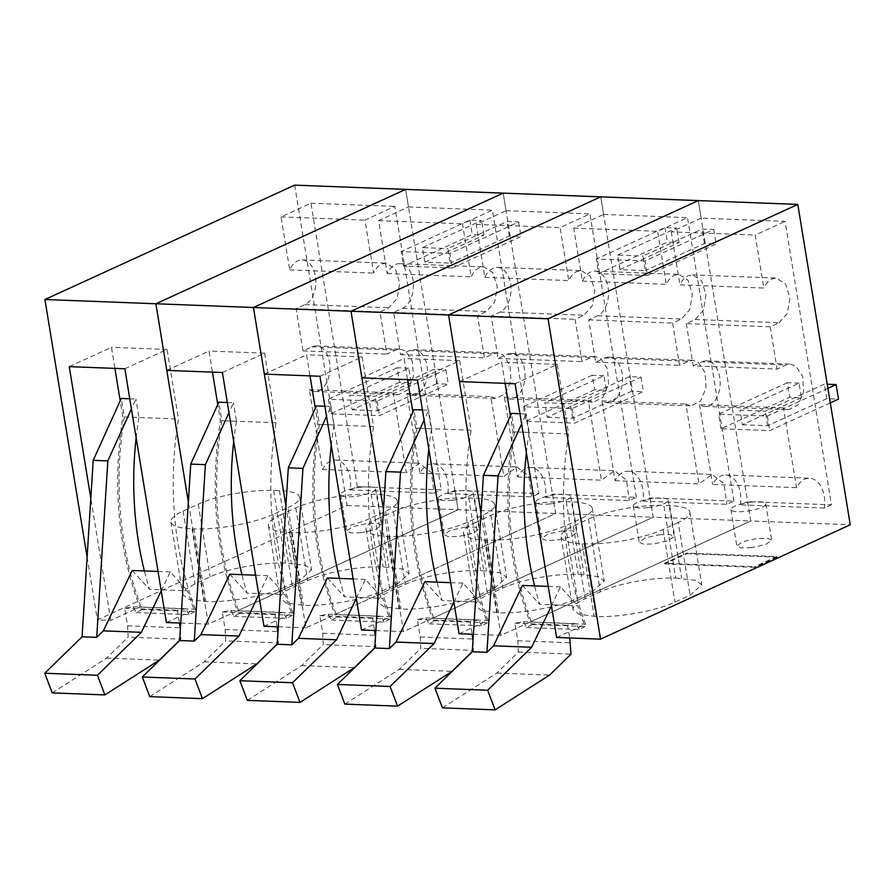 <?xml version="1.0" encoding="UTF-8"?>
<svg xmlns="http://www.w3.org/2000/svg" width="895" height="895" viewBox="0 0 895 895"><rect width="100%" height="100%" fill="white"/><g stroke="black" fill="none" stroke-linecap="round" stroke-linejoin="round"><path stroke-width="0.67" stroke-dasharray="4.47 3.36" d="M52.212 692.898L106.673 658.105L128.13 637.139L127.593 625.795L124.707 608.208L133.109 606.743L136.42 612.616L142.126 609.495A251.338 159.455 -87.8 0 1 124.304 416.947L121.272 398.454M136.42 612.616L189.102 614.641L194.808 611.52A251.338 159.455 -87.8 0 1 187.547 590.834L149.499 589.369A251.338 159.455 -87.8 0 1 144.363 570.932M142.126 609.495L194.808 611.52M133.109 606.743L185.791 608.757L189.102 614.641M185.791 608.757L177.389 610.233L179.481 623.021M124.707 608.208L177.389 610.233M127.593 625.795L180.264 627.809M180.342 629.33L180.812 639.164L128.13 637.139M106.673 658.105L159.344 660.118M179.649 640.294L180.812 639.164M129.764 398.778L135.906 399.013L131.42 408.914M124.304 416.947L138.938 417.506L135.906 399.013M136.141 437.756A251.338 159.455 -87.8 0 1 138.938 417.506M161.223 590.879L170.285 571.927L187.547 590.834M158.035 571.457L170.285 571.927M132.236 570.462L149.499 589.369M149.767 696.634L204.228 661.841L225.685 640.876L225.148 629.532L222.262 611.945L230.664 610.479L233.975 616.353L239.681 613.232A251.338 159.455 -87.8 0 1 221.859 420.684L218.827 402.191M233.975 616.353L286.657 618.378L292.363 615.257A251.338 159.455 -87.8 0 1 285.102 594.571L247.054 593.116A251.338 159.455 -87.8 0 1 241.918 574.668M239.681 613.232L292.363 615.257M230.664 610.479L283.346 612.493L286.657 618.378M283.346 612.493L274.944 613.97L277.036 626.757M222.262 611.945L274.944 613.97M225.148 629.532L277.83 631.557M277.897 633.067L278.367 642.901L225.685 640.876M204.228 661.841L256.91 663.855M277.204 644.042L278.367 642.901M227.319 402.515L233.461 402.75L228.975 412.651M221.859 420.684L236.493 421.243L233.461 402.75M233.696 441.492A251.338 159.455 -87.8 0 1 236.493 421.243M258.778 594.627L267.84 575.664L285.102 594.571M255.601 575.194L267.84 575.664M229.791 574.21L247.054 593.116M247.322 700.371L301.783 665.578L323.252 644.624L322.703 633.268L319.817 615.693L328.219 614.216L331.53 620.09L337.236 616.968A251.338 159.455 -87.8 0 1 319.414 424.42L316.382 405.938M331.53 620.09L384.212 622.115L389.918 618.993A251.338 159.455 -87.8 0 1 382.657 598.307L344.62 596.853A251.338 159.455 -87.8 0 1 339.473 578.405M337.236 616.968L389.918 618.993M328.219 614.216L380.901 616.23L384.212 622.115M380.901 616.23L372.499 617.707L374.591 630.505M319.817 615.693L372.499 617.707M322.703 633.268L375.385 635.293M375.452 636.804L375.922 646.637L323.252 644.624M301.783 665.578L354.465 667.592M374.759 647.779L375.922 646.637M324.874 406.263L331.016 406.498L326.53 416.388M319.414 424.42L334.048 424.98L331.016 406.498M331.251 445.229A251.338 159.455 -87.8 0 1 334.048 424.98M356.333 598.363L365.395 579.401L382.657 598.307M353.156 578.931L365.395 579.401M327.346 577.946L344.62 596.853M344.877 704.108L399.338 669.315L420.807 648.36L420.258 637.005L417.372 619.429L425.774 617.953L429.085 623.837L434.802 620.716A251.338 159.455 -87.8 0 1 416.969 428.157L413.937 409.675M429.085 623.837L481.767 625.851L487.473 622.73A251.338 159.455 -87.8 0 1 480.212 602.044L442.175 600.59A251.338 159.455 -87.8 0 1 437.028 582.142M434.802 620.716L487.473 622.73M425.774 617.953L478.456 619.978L481.767 625.851M478.456 619.978L470.054 621.443L472.157 634.242M417.372 619.429L470.054 621.443M420.258 637.005L472.94 639.03M473.007 640.551L473.477 650.374L420.807 648.36M399.338 669.315L452.02 671.34M472.314 651.515L473.477 650.374M422.429 410L428.571 410.234L424.085 420.124M416.969 428.157L431.603 428.727L428.571 410.234M428.817 448.966A251.338 159.455 -87.8 0 1 431.603 428.727M453.888 602.1L462.95 583.137L480.212 602.044M450.711 582.667L462.95 583.137M424.901 581.683L442.175 600.59M442.432 707.856L496.893 673.051L518.362 652.097L517.813 640.753L514.927 623.166L523.329 621.689L526.652 627.574L532.357 624.453A251.338 159.455 -87.8 0 1 514.524 431.905L511.504 413.412M526.652 627.574L579.322 629.588L585.028 626.466A251.338 159.455 -87.8 0 1 577.767 605.781L539.73 604.326A251.338 159.455 -87.8 0 1 534.583 585.889M532.357 624.453L585.028 626.466M523.329 621.689L576.011 623.714L579.322 629.588M576.011 623.714L567.609 625.18L569.712 637.978M514.927 623.166L567.609 625.18M517.813 640.753L570.495 642.767M518.362 652.097L571.032 654.111M496.893 673.051L549.575 675.076M519.984 413.736L526.137 413.971L521.64 423.861M514.524 431.905L529.158 432.464L526.137 413.971M526.372 452.702A251.338 159.455 -87.8 0 1 529.158 432.464M551.443 605.837L560.505 586.874L577.767 605.781M548.266 586.404L560.505 586.874M522.456 585.419L539.73 604.326M408.814 368.203L397.111 367.755L399.483 382.299L411.197 382.747L408.814 368.203L349.744 395.266L375.106 396.239L434.176 369.176L445.889 369.624L377.142 401.117L328.364 399.248L330.736 413.781L379.514 415.649L448.261 384.168L436.559 383.72L434.176 369.176M411.197 382.747L352.127 409.798L349.744 395.266M399.483 382.299L330.736 413.781M352.127 409.798L377.489 410.771L436.559 383.72M397.111 367.755L328.364 399.248M377.489 410.771L375.106 396.239M377.142 401.117L379.514 415.649M445.889 369.624L448.261 384.168M603.924 375.687L592.221 375.24L594.604 389.772L606.307 390.22L603.924 375.687L544.854 402.739L570.216 403.712L629.286 376.661L640.999 377.108L572.252 408.59L523.474 406.722L525.857 421.265L574.635 423.134L643.382 391.641L631.669 391.193L629.286 376.661M606.307 390.22L547.237 417.271L544.854 402.739M594.604 389.772L525.857 421.265M547.237 417.271L572.599 418.245L631.669 391.193M592.221 375.24L523.474 406.722M572.599 418.245L570.216 403.712M572.252 408.59L574.635 423.134M640.999 377.108L643.382 391.641M799.034 383.161L787.331 382.713L789.714 397.246L801.417 397.693L799.034 383.161L739.964 410.223L765.337 411.185L824.407 384.134L827.237 384.246M801.417 397.693L742.347 424.756L739.964 410.223M830.291 402.873L769.745 430.607L720.967 428.739L789.714 397.246M742.347 424.756L767.709 425.729L826.779 398.667L838.492 399.114M787.331 382.713L718.584 414.206L720.967 428.739M827.909 388.34L767.362 416.074L718.584 414.206M767.709 425.729L765.337 411.185M767.362 416.074L769.745 430.607M826.779 398.667L824.407 384.134M449.905 253.453L401.128 251.584L403.5 266.117L472.247 234.635L483.96 235.083L424.89 262.134L450.252 263.108L447.869 248.575L506.939 221.524L518.653 221.971L449.905 253.453L452.277 267.997L403.5 266.117M424.89 262.134L422.507 247.602L447.869 248.575M422.507 247.602L481.577 220.55L469.875 220.103L401.128 251.584M469.875 220.103L472.247 234.635M452.277 267.997L521.024 236.504L509.322 236.056L450.252 263.108M518.653 221.971L521.024 236.504M509.322 236.056L506.939 221.524M483.96 235.083L481.577 220.55M645.015 260.937L596.238 259.069L598.61 273.601L667.368 242.109L679.07 242.556L620 269.619L645.362 270.581L642.979 256.048L702.049 228.997L713.762 229.444L645.015 260.937L647.387 275.47L598.61 273.601M620 269.619L617.617 255.075L642.979 256.048M617.617 255.075L676.687 228.024L664.985 227.576L596.238 259.069M664.985 227.576L667.368 242.109M647.387 275.47L716.145 243.977L704.432 243.529L645.362 270.581M713.762 229.444L716.145 243.977M704.432 243.529L702.049 228.997M679.07 242.556L676.687 228.024M294.645 185.131L347.103 505.496L97.387 619.877L110.801 620.392L139.765 607.123C117.95 548.165 112.311 484.754 122.839 416.891L120.21 400.815M87.106 557.115L97.387 619.877M180.734 623.077L208.356 624.128L458.072 509.747L237.32 610.86C215.516 551.902 209.866 488.502 220.394 420.628L217.765 404.551M166.403 622.517L195.378 609.249L139.765 607.123M347.103 505.496L555.627 513.484L305.911 627.865L285.919 505.832M284.733 587.209C266.654 595.79 228.863 602.659 205.861 601.541L188.8 599.314L182.804 594.638L185.556 589.447L194.987 583.764L210.146 576.827C227.419 568.627 263.544 562.049 285.516 563.123L305.799 565.405L311.538 569.88L299.892 580.262L284.733 587.209L272.841 514.535L287.989 507.588L299.892 580.262M361.043 532.738L350.907 532.928L346.6 530.981L352.552 526.707L367.051 523.497L377.198 523.306L381.494 525.264L375.542 529.527L361.043 532.738M208.356 624.128L188.364 502.084M110.801 620.392L90.809 498.347M454.906 490.415L447.836 493.648A25.317 16.065 92.2 0 0 433.102 463.778A25.317 16.065 92.2 0 0 419.968 473.22L406.901 393.408A22.789 14.465 92.2 0 0 412.159 395.221A22.789 14.465 92.2 0 0 427.06 377.254A22.789 14.465 92.2 0 0 419.162 351.466A22.789 14.465 92.2 0 0 413.904 349.665A22.789 14.465 92.2 0 0 409.451 350.583L400.546 354.655L393.632 312.377L402.526 308.305A22.789 14.465 92.2 0 0 413.367 283.469A22.789 14.465 92.2 0 0 399.819 263.667A22.789 14.465 92.2 0 0 395.366 264.584A22.789 14.465 92.2 0 0 387.278 273.624L378.607 220.64L408.489 206.946L405.614 189.382L458.072 509.747L454.906 490.415L538.812 493.626L492.384 210.157L462.502 223.851L471.184 276.846C473.242 272.393 475.939 269.373 479.272 267.795L483.725 266.878L492.91 272.718L497.262 286.691L494.689 302.085L486.432 311.516L477.527 315.599L484.452 357.866L493.346 353.793L497.799 352.876L503.068 354.677L510.016 365.171L510.955 380.464L505.474 393.554L496.054 398.432L490.796 396.63L503.863 476.442L516.997 466.989L528.867 476.33L531.731 496.87L538.812 493.626M357.351 486.679L310.934 203.21L281.052 216.892L289.723 269.887A22.789 14.465 92.2 0 1 297.811 260.848A22.789 14.465 92.2 0 1 302.264 259.93A22.789 14.465 92.2 0 1 315.812 279.732A22.789 14.465 92.2 0 1 304.971 304.568L296.077 308.641L302.991 350.918L311.896 346.846A22.789 14.465 92.2 0 1 316.349 345.929A22.789 14.465 92.2 0 1 321.607 347.73A22.789 14.465 92.2 0 1 329.505 373.517A22.789 14.465 92.2 0 1 314.604 391.484A22.789 14.465 92.2 0 1 309.346 389.672L322.413 469.483A25.317 16.065 92.2 0 1 335.547 460.041A25.317 16.065 92.2 0 1 350.281 489.912L357.351 486.679L441.257 489.889L394.829 206.421L364.947 220.114L373.629 273.098C375.687 268.657 378.384 265.636 381.717 264.059L386.17 263.141L395.355 268.97L399.707 282.954L397.134 298.348L388.866 307.779L379.972 311.863L386.897 354.129L395.791 350.057L400.244 349.139L405.513 350.941L412.461 361.435L413.4 376.728L407.907 389.817L398.499 394.695L393.241 392.883L406.308 472.705L419.442 463.252L431.312 472.594L434.176 493.134L441.257 489.889M310.934 203.21L394.829 206.421M69.239 366.648L111.45 347.316L114.896 368.393M195.378 609.249A251.338 159.455 -87.8 0 1 178.452 419.017L122.839 416.891M124.852 368.774L167.052 349.442L178.452 419.017M287.989 507.588A54.304 12.81 170.7 0 0 299.635 497.206A54.304 12.81 170.7 0 0 279.464 490.673L273.613 490.449A54.304 12.81 170.7 0 0 198.242 504.153L183.083 511.09A56.832 13.414 170.7 0 0 170.9 521.964A56.832 13.414 170.7 0 0 192.011 528.8L193.958 528.867L205.861 601.541M272.841 514.535A56.832 13.414 170.7 0 1 193.958 528.867M361.099 487.16A17.687 4.173 170.7 0 1 375.553 488.927A17.687 4.173 170.7 0 1 355.102 496.412A17.687 4.173 170.7 0 1 340.648 494.644A17.687 4.173 170.7 0 1 361.099 487.16M167.052 349.442L111.45 347.316M281.052 216.892L364.947 220.114M350.281 489.912L434.176 493.134M289.723 269.887L373.629 273.098M296.077 308.641L379.972 311.863M302.991 350.918L386.897 354.129M309.346 389.672L393.241 392.883M322.413 469.483L406.308 472.705M447.836 493.648L531.731 496.87M419.968 473.22L503.863 476.442M166.794 370.385L209.005 351.053L212.451 372.13M545.391 497.396L629.286 500.607L636.367 497.363L552.461 494.152L545.391 497.396A25.317 16.065 92.2 0 0 530.657 467.514A25.317 16.065 92.2 0 0 517.523 476.957L504.456 397.145A22.789 14.465 92.2 0 0 509.714 398.957A22.789 14.465 92.2 0 0 524.615 380.99A22.789 14.465 92.2 0 0 516.717 355.203A22.789 14.465 92.2 0 0 511.459 353.402A22.789 14.465 92.2 0 0 507.006 354.319L498.112 358.392L491.187 316.114L500.081 312.042A22.789 14.465 92.2 0 0 510.922 287.206A22.789 14.465 92.2 0 0 497.374 267.404A22.789 14.465 92.2 0 0 492.921 268.321A22.789 14.465 92.2 0 0 484.833 277.36L476.162 224.376L506.044 210.683L503.169 193.119L555.627 513.484L334.875 614.596C313.071 555.65 307.421 492.239 317.949 424.364L315.32 408.288M408.489 206.946L492.384 210.157M406.901 393.408L490.796 396.63M400.546 354.655L484.452 357.866M393.632 312.377L477.527 315.599M387.278 273.624L471.184 276.846M378.607 220.64L462.502 223.851M278.289 626.813L305.911 627.865M222.407 372.51L264.607 353.178L209.005 351.053M264.607 353.178L276.007 422.764L220.394 420.628M263.958 626.265L292.933 612.985L237.32 610.86M280.638 596.35C281.858 593.553 285.829 590.599 292.542 587.5L307.701 580.564C314.369 577.532 322.737 574.825 332.806 572.453C351.064 568.314 367.823 566.445 383.071 566.859L403.354 569.142L409.093 573.617L397.447 583.999L382.288 590.946C364.209 599.527 326.418 606.396 303.416 605.277L286.355 603.051L280.359 598.375L280.638 596.35M464.606 527.233L474.753 527.043L479.06 529.001L473.097 533.263L458.609 536.485L448.462 536.664L444.155 534.718L450.118 530.455L464.606 527.233M292.933 612.985A251.338 159.455 -87.8 0 1 276.007 422.764M280.638 514.838A56.832 13.414 170.7 0 0 268.735 523.676A56.832 13.414 170.7 0 0 268.455 525.701A56.832 13.414 170.7 0 0 289.566 532.536L291.513 532.614A56.832 13.414 170.7 0 0 370.396 518.272L385.544 511.325A54.304 12.81 170.7 0 0 397.19 500.943A54.304 12.81 170.7 0 0 377.019 494.409L371.168 494.185A54.304 12.81 170.7 0 0 320.902 499.779A54.304 12.81 170.7 0 0 295.797 507.89L280.638 514.838L292.542 587.5M452.657 500.148A17.687 4.173 170.7 0 1 438.203 498.381A17.687 4.173 170.7 0 1 458.654 490.896A17.687 4.173 170.7 0 1 473.108 492.664A17.687 4.173 170.7 0 1 452.657 500.148M517.523 476.957L601.418 480.179L614.552 470.725L626.422 480.067L629.286 500.607M552.461 494.152L555.627 513.484L653.182 517.22L403.466 631.601L383.474 509.568M264.349 374.121L306.56 354.789L310.006 375.866M642.946 501.133L726.841 504.344L733.922 501.099L650.016 497.888L642.946 501.133A25.317 16.065 92.2 0 0 628.212 471.251A25.317 16.065 92.2 0 0 615.078 480.704L602.011 400.893A22.789 14.465 92.2 0 0 607.269 402.694A22.789 14.465 92.2 0 0 622.17 384.727A22.789 14.465 92.2 0 0 614.272 358.94A22.789 14.465 92.2 0 0 609.014 357.139A22.789 14.465 92.2 0 0 604.561 358.056L595.667 362.128L588.742 319.862L597.636 315.778A22.789 14.465 92.2 0 0 608.477 290.953A22.789 14.465 92.2 0 0 594.929 271.14A22.789 14.465 92.2 0 0 590.476 272.058A22.789 14.465 92.2 0 0 582.399 281.097L573.717 228.113L603.599 214.42L600.724 196.855L653.182 517.22L432.43 618.333C410.626 559.386 404.976 495.975 415.504 428.101L412.875 412.024M636.367 497.363L589.939 213.894L560.057 227.587L568.739 280.582C570.797 276.13 573.494 273.12 576.827 271.532L581.28 270.614L590.465 276.454L594.817 290.428L592.244 305.833L583.987 315.253L575.082 319.336L582.007 361.614L590.901 357.53L595.354 356.613L600.623 358.425L607.571 368.908L608.522 384.201L603.029 397.302L593.609 402.168L588.351 400.367L601.418 480.179M506.044 210.683L589.939 213.894M504.456 397.145L588.351 400.367M498.112 358.392L582.007 361.614M491.187 316.114L575.082 319.336M484.833 277.36L568.739 280.582M476.162 224.376L560.057 227.587M375.844 630.55L403.466 631.601M319.962 376.258L362.162 356.926L306.56 354.789M362.162 356.926L373.562 426.501L317.949 424.364M361.513 630.002L390.488 616.733L334.875 614.596M378.193 600.086C379.413 597.289 383.384 594.336 390.097 591.237L405.256 584.301C411.924 581.269 420.292 578.562 430.361 576.19C448.63 572.05 465.378 570.182 480.626 570.596L500.909 572.889L506.648 577.353L495.002 587.735L479.843 594.683C461.764 603.264 423.973 610.133 400.971 609.025L383.91 606.788L377.914 602.111L378.193 600.086M562.161 530.97L572.308 530.78L576.615 532.738L570.652 537L556.164 540.222L546.017 540.401L541.71 538.454L547.673 534.192L562.161 530.97M390.488 616.733A251.338 159.455 -87.8 0 1 373.562 426.501M378.193 518.574A56.832 13.414 170.7 0 0 366.29 527.412A56.832 13.414 170.7 0 0 366.01 529.437A56.832 13.414 170.7 0 0 387.121 536.273L389.068 536.351A56.832 13.414 170.7 0 0 467.951 522.009L483.099 515.072A54.304 12.81 170.7 0 0 494.745 504.679A54.304 12.81 170.7 0 0 474.574 498.157L468.723 497.922A54.304 12.81 170.7 0 0 418.457 503.516A54.304 12.81 170.7 0 0 393.353 511.627L378.193 518.574L390.097 591.237M550.212 503.885A17.687 4.173 170.7 0 1 535.758 502.117A17.687 4.173 170.7 0 1 556.209 494.633A17.687 4.173 170.7 0 1 570.663 496.401A17.687 4.173 170.7 0 1 550.212 503.885M615.078 480.704L698.973 483.915L712.107 474.462L723.977 483.803L726.841 504.344M650.016 497.888L653.182 517.22L750.748 520.957L501.021 635.349L481.029 513.305M361.904 377.858L404.115 358.526L407.561 379.614M831.477 504.836L824.396 508.08L740.501 504.869L747.582 501.625L831.477 504.836L785.06 221.378L701.154 218.156L698.279 200.603L750.748 520.957L529.985 622.07A251.338 159.455 -87.8 0 1 513.059 431.849L510.43 415.761M733.922 501.099L687.505 217.642L657.612 231.324L666.294 284.319C668.352 279.866 671.049 276.857 674.382 275.28L678.835 274.362L688.02 280.191L692.372 294.164L689.799 309.569L681.543 319L672.637 323.073L679.562 365.35L688.456 361.267L692.92 360.349L698.178 362.162L705.126 372.644L706.077 387.949L700.584 401.038L691.164 405.905L685.906 404.104L698.973 483.915M603.599 214.42L687.505 217.642M602.011 400.893L685.906 404.104M595.667 362.128L679.562 365.35M588.742 319.862L672.637 323.073M582.399 281.097L666.294 284.319M573.717 228.113L657.612 231.324M473.399 634.287L501.021 635.349M417.517 379.995L459.717 360.663L404.115 358.526M459.717 360.663L471.117 430.238L415.504 428.101M459.068 633.738L488.043 620.47L432.43 618.333M475.748 603.823C476.968 601.026 480.939 598.084 487.652 594.985L502.811 588.037C509.479 585.006 517.847 582.309 527.916 579.926C546.185 575.787 562.933 573.919 578.181 574.333L598.464 576.626L604.203 581.09L592.557 591.483L577.409 598.419C559.319 607 521.528 613.88 498.526 612.762L481.465 610.524L475.469 605.848L475.748 603.823M659.716 534.707L669.863 534.528L674.17 536.474L668.207 540.737L653.719 543.959L643.572 544.138L639.265 542.191L645.228 537.929L659.716 534.707M488.043 620.47A251.338 159.455 -87.8 0 1 471.117 430.238M475.748 522.311A56.832 13.414 170.7 0 0 463.845 531.149A56.832 13.414 170.7 0 0 463.565 533.174A56.832 13.414 170.7 0 0 484.676 540.009L486.623 540.088A56.832 13.414 170.7 0 0 565.506 525.745L580.665 518.809A54.304 12.81 170.7 0 0 592.311 508.427A54.304 12.81 170.7 0 0 572.129 501.894L566.278 501.67A54.304 12.81 170.7 0 0 516.012 507.252A54.304 12.81 170.7 0 0 490.907 515.363L475.748 522.311L487.652 594.985M647.767 507.622A17.687 4.173 170.7 0 1 633.313 505.854A17.687 4.173 170.7 0 1 653.764 498.37A17.687 4.173 170.7 0 1 668.218 500.137A17.687 4.173 170.7 0 1 647.767 507.622M664.493 563.268L664.593 563.872L686.812 553.692L686.711 553.088L664.493 563.268L754.653 566.714L754.753 567.329L664.593 563.872M686.812 553.692L776.972 557.149L776.871 556.545L686.711 553.088M776.972 557.149L754.753 567.329M776.871 556.545L754.653 566.714M747.582 501.625L750.748 520.957L850.25 524.772M556.623 637.475L585.599 624.207L529.985 622.07M675.736 578.081L696.03 580.363L701.758 584.827L690.112 595.22L674.964 602.156C656.874 610.737 619.083 617.617 596.081 616.498L579.02 614.261L573.024 609.584L573.303 607.56C574.523 604.763 578.494 601.82 585.207 598.721L600.366 591.774C607.034 588.742 615.402 586.046 625.471 583.663C643.74 579.524 660.488 577.655 675.736 578.081L663.833 505.406L669.684 505.63A54.304 12.81 170.7 0 1 689.866 512.164A54.304 12.81 170.7 0 1 678.22 522.546L690.112 595.22M751.274 547.695L741.127 547.885L736.82 545.928L742.783 541.665L757.271 538.443L767.418 538.264L771.725 540.211L765.762 544.473L751.274 547.695M751.319 502.106A17.687 4.173 170.7 0 1 765.773 503.874A17.687 4.173 170.7 0 1 745.322 511.358A17.687 4.173 170.7 0 1 730.868 509.591A17.687 4.173 170.7 0 1 751.319 502.106M678.22 522.546L663.061 529.482A56.832 13.414 170.7 0 1 584.189 543.824L582.231 543.746A56.832 13.414 170.7 0 1 561.12 536.91A56.832 13.414 170.7 0 1 561.4 534.886A56.832 13.414 170.7 0 1 573.303 526.047L588.462 519.1A54.304 12.81 170.7 0 1 613.567 510.989A54.304 12.81 170.7 0 1 663.833 505.406M459.471 381.594L501.67 362.262L505.127 383.351M515.072 383.731L557.272 364.399L501.67 362.262M557.272 364.399L568.672 433.974L513.059 431.849M585.599 624.207A251.338 159.455 -87.8 0 1 568.672 433.974M695.191 319.515L779.097 322.737L770.192 326.809L686.297 323.598L695.191 319.515L703.459 310.084L706.032 294.69L701.669 280.717L692.484 274.877L688.042 275.794A22.789 14.465 92.2 0 0 679.954 284.845L763.849 288.056L755.167 235.061L785.06 221.378M740.501 504.869A25.317 16.065 92.2 0 0 725.767 474.988A25.317 16.065 92.2 0 0 712.633 484.441L796.528 487.652A25.317 16.065 92.2 0 1 809.662 478.21A25.317 16.065 92.2 0 1 824.396 508.08M701.154 218.156L671.272 231.85L755.167 235.061M671.272 231.85L679.954 284.845M779.097 322.737L787.354 313.306L789.927 297.901L785.575 283.928L776.39 278.099L771.937 279.016A22.789 14.465 92.2 0 0 763.849 288.056M686.297 323.598L693.222 365.876L777.117 369.087L786.023 365.003L790.475 364.086L795.733 365.898L802.681 376.381L803.632 391.686L798.139 404.775L788.719 409.642L783.461 407.84L796.528 487.652M770.192 326.809L777.117 369.087M693.222 365.876L702.116 361.793L786.023 365.003M783.461 407.84L699.566 404.629A22.789 14.465 92.2 0 0 704.824 406.431A22.789 14.465 92.2 0 0 719.725 388.464A22.789 14.465 92.2 0 0 711.838 362.676A22.789 14.465 92.2 0 0 706.569 360.875A22.789 14.465 92.2 0 0 702.116 361.793M699.566 404.629L712.633 484.441M192.011 528.8L203.915 601.474M183.083 511.09L194.987 583.764M198.242 504.153L210.146 576.827M273.613 490.449L285.516 563.123M279.464 490.673L291.367 563.347M304.971 304.568L388.866 307.779M311.896 346.846L395.791 350.057M409.451 350.583L493.346 353.793M402.526 308.305L486.432 311.516M295.797 507.89L307.701 580.564M371.168 494.185L383.071 566.859M377.019 494.409L388.922 567.083M385.544 511.325L397.447 583.999M370.396 518.272L382.288 590.946M291.513 532.614L303.416 605.277M289.566 532.536L301.47 605.21M507.006 354.319L590.901 357.53M500.081 312.042L583.987 315.253M393.353 511.627L405.256 584.301M468.723 497.922L480.626 570.596M474.574 498.157L486.477 570.82M483.099 515.072L495.002 587.735M467.951 522.009L479.843 594.683M389.068 536.351L400.971 609.025M387.121 536.273L399.025 608.947M604.561 358.056L688.456 361.267M597.636 315.778L681.543 319M490.907 515.363L502.811 588.037M566.278 501.67L578.181 574.333M572.129 501.894L584.032 574.556M580.665 518.809L592.557 591.483M565.506 525.745L577.409 598.419M486.623 540.088L498.526 612.762M484.676 540.009L496.58 612.683M669.684 505.63L681.587 578.304M588.462 519.1L600.366 591.774M573.303 526.047L585.207 598.721M582.231 543.746L594.135 616.42M584.189 543.824L596.081 616.498M663.061 529.482L674.964 602.156M170.9 521.964L182.804 594.638M299.635 497.206L311.538 569.88M375.553 488.927L381.494 525.264M340.648 494.644L346.6 530.97M302.264 259.93L386.17 263.141M316.349 345.929L400.244 349.139M314.604 391.484L398.499 394.695M335.547 460.041L419.442 463.252M433.102 463.778L516.997 466.989M412.159 395.221L496.054 398.432M413.904 349.665L497.799 352.876M399.819 263.667L483.725 266.878M397.19 500.943L409.093 573.617M268.455 525.701L280.359 598.375M438.203 498.381L444.155 534.718M473.108 492.664L479.06 529.001M530.657 467.514L614.552 470.725M509.714 398.957L593.609 402.168M511.459 353.402L595.354 356.613M497.374 267.404L581.28 270.614M494.745 504.679L506.648 577.353M366.01 529.437L377.914 602.111M535.758 502.117L541.71 538.454M570.663 496.401L576.615 532.738M628.212 471.251L712.107 474.462M607.269 402.694L691.164 405.905M609.014 357.139L692.909 360.349M594.929 271.14L678.835 274.362M592.311 508.427L604.203 581.09M463.565 533.174L475.469 605.848M633.313 505.854L639.265 542.191M668.218 500.137L674.17 536.474M730.868 509.591L736.82 545.928M765.773 503.874L771.725 540.211M561.12 536.91L573.024 609.584M689.866 512.164L701.758 584.827M692.495 274.877L776.39 278.099M725.767 474.988L809.662 478.21M706.569 360.875L790.475 364.086M704.824 406.431L788.719 409.642"/><path stroke-width="1.34" d="M129.764 398.778L121.272 398.454L93.203 460.343L82.083 636.804L44.75 673.253L52.212 692.898L104.894 694.912L159.344 660.118L179.649 640.294M179.481 623.021L180.342 629.33M44.75 673.253L97.432 675.266L104.894 694.912M97.432 675.266L141.421 632.317L161.223 590.879M82.083 636.804L96.716 637.363L103.373 630.852L141.421 632.317M93.203 460.343L107.836 460.914L96.716 637.363M131.42 408.914L107.836 460.914M144.363 570.932A251.338 159.455 -87.8 0 1 136.141 437.756M103.373 630.852L132.236 570.462L158.035 571.457M227.319 402.515L218.827 402.191L190.758 464.091L179.638 640.54L142.305 676.989L149.767 696.634L202.449 698.659L256.91 663.855L277.204 644.042M277.036 626.757L277.897 633.067M142.305 676.989L194.987 679.003L202.449 698.659M194.987 679.003L238.976 636.054L258.778 594.627M179.638 640.54L194.271 641.1L200.927 634.6L238.976 636.054M190.758 464.091L205.391 464.65L194.271 641.1M228.975 412.651L205.391 464.65M241.918 574.668A251.338 159.455 -87.8 0 1 233.696 441.492M200.927 634.6L229.791 574.21L255.601 575.194M324.874 406.263L316.382 405.938L288.313 467.828L277.193 644.277L239.86 680.726L247.322 700.371L300.004 702.396L354.465 667.592L374.759 647.779M374.591 630.505L375.452 636.804M239.86 680.726L292.542 682.74L300.004 702.396M292.542 682.74L336.531 639.791L356.333 598.363M277.193 644.277L291.826 644.836L298.494 638.336L336.531 639.791M288.313 467.828L302.946 468.387L291.826 644.836M326.53 416.388L302.946 468.387M339.473 578.405A251.338 159.455 -87.8 0 1 331.251 445.229M298.494 638.336L327.346 577.946L353.156 578.931M422.429 410L413.937 409.675L385.879 471.564L374.748 648.014L337.415 684.462L344.877 704.108L397.559 706.133L452.02 671.34L472.314 651.515M472.157 634.242L473.007 640.551M337.415 684.462L390.097 686.487L397.559 706.133M390.097 686.487L434.086 643.527L453.888 602.1M374.748 648.014L389.381 648.573L396.049 642.073L434.086 643.527M385.879 471.564L400.512 472.124L389.381 648.573M424.085 420.124L400.512 472.124M437.028 582.142A251.338 159.455 -87.8 0 1 428.817 448.966M396.049 642.073L424.901 581.683L450.711 582.667M519.984 413.736L511.504 413.412L483.434 475.301L472.303 651.761L434.97 688.199L442.432 707.856L495.114 709.869L549.575 675.076L571.032 654.111L569.712 637.978M434.97 688.199L487.652 690.224L495.114 709.869M487.652 690.224L531.641 647.264L551.443 605.837M472.303 651.761L486.936 652.321L493.604 645.81L531.641 647.264M483.434 475.301L498.067 475.86L486.936 652.321M521.64 423.861L498.067 475.86M534.583 585.889A251.338 159.455 -87.8 0 1 526.372 452.702M493.604 645.81L522.456 585.419L548.266 586.404M827.237 384.246L836.109 384.581L838.492 399.114L830.291 402.873M836.109 384.581L827.909 388.34M188.364 502.084L155.887 303.763L405.614 189.382L294.645 185.131L44.918 299.512L87.106 557.115M90.809 498.347L69.239 366.648L124.852 368.774L166.403 622.517L180.734 623.077M44.918 299.512L155.887 303.763L405.614 189.382L797.792 204.407L850.25 524.772L600.523 639.153L548.064 318.799L797.792 204.407M114.896 368.393L120.21 400.815M212.451 372.13L217.765 404.551M278.289 626.813L263.958 626.265L222.407 372.51L166.794 370.385L155.887 303.763L253.442 307.511L503.169 193.119L253.442 307.511L350.997 311.247L600.724 196.855L350.997 311.247L448.552 314.984L698.279 200.603L448.552 314.984L548.064 318.799M285.919 505.832L253.442 307.511L264.349 374.121L319.962 376.258L361.513 630.002L375.844 630.55M310.006 375.866L315.32 408.288M383.474 509.568L350.997 311.247L361.904 377.858L417.517 379.995L459.068 633.738L473.399 634.287M407.561 379.614L412.875 412.024M481.029 513.305L448.552 314.984L459.471 381.594L515.072 383.731L556.623 637.475L600.523 639.153M505.127 383.351L510.43 415.761"/></g></svg>
